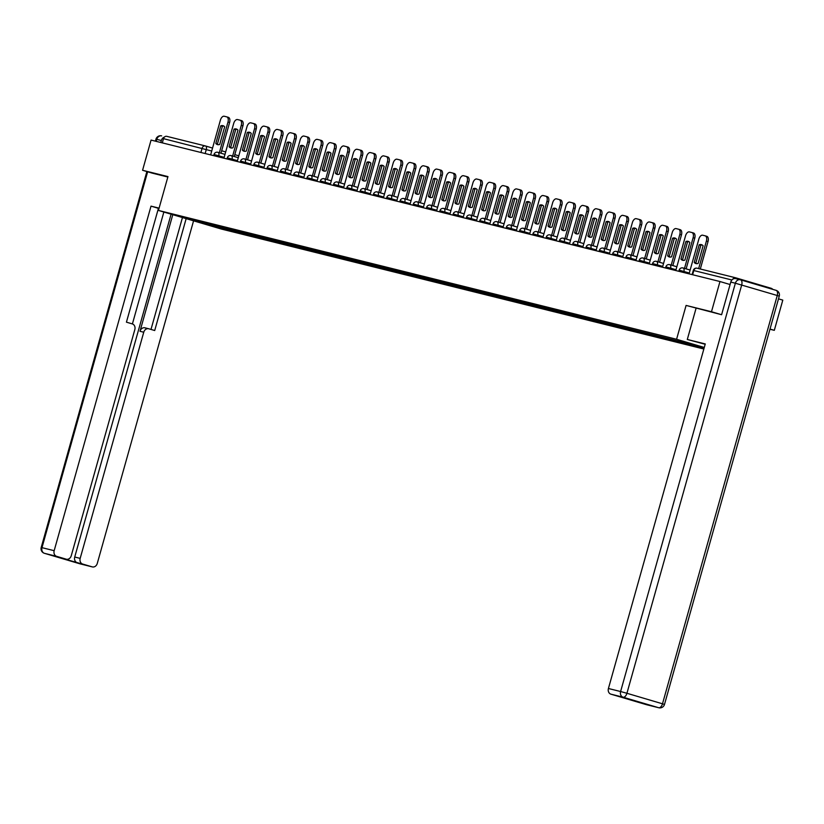 <?xml version="1.0" encoding="UTF-8"?>
<svg xmlns="http://www.w3.org/2000/svg" width="824" height="824" viewBox="0 0 824 824"><rect width="100%" height="100%" fill="white"/><g stroke="black" fill="none" stroke-linecap="round" stroke-linejoin="round"><path stroke-width="1.24" d="M769.956 329.239L774.313 330.331L782.8 300.121L778.495 298.844M721.34 314.655L711.483 311.74L719.97 281.53L151.06 140.08L142.573 170.28L167.962 176.594L158.445 210.439L221.275 229.031L703.851 349.016M711.483 311.74L686.093 305.426L676.576 339.272L158.445 210.439M772.624 289.317A3.152 2.616 104 0 0 771.346 288.349L735.781 277.832A3.152 2.616 104 0 0 735.688 277.801A3.152 2.616 104 0 0 732.835 279.161M730.085 284.527L719.97 281.53M774.313 330.331L770.007 329.054M142.573 170.28L152.44 173.195M162.318 142.871L163.502 138.659A3.152 2.616 -76 0 1 166.778 136.341A3.152 2.616 -76 0 1 166.87 136.372L205.279 145.92M215.867 225.57L216.434 226.837L202.117 223.283L181.012 217.031L195.473 220.492M704.263 347.543L195.319 220.595M704.108 348.099L702.192 346.935M704.087 348.171L702.532 347.707M216.434 226.837L704.067 348.233M704.283 347.471L676.576 339.272M620.74 697.063A4.728 3.935 -76 0 1 620.596 697.032A4.728 3.935 -76 0 1 620.462 696.991L610.914 694.169A4.728 3.935 -76 0 1 608.421 688.504L620.606 691.532L735.369 283.229L730.775 282.086L721.597 314.716L686.093 305.426M219.72 226.518L219.38 227.712M202.117 223.283L202.138 222.15M219.349 152.739L227.98 122.045A4.728 2.637 -73.5 0 0 226.765 116.874A4.728 2.637 -73.5 0 0 226.703 116.854L224.231 116.246A4.728 2.637 106.5 0 0 220.399 120.16L210.635 154.891M224.674 126.814A9.775 5.438 -73.5 0 0 223.036 125.691A9.775 5.438 -73.5 0 0 220.76 125.845L215.806 143.469A9.775 5.438 106.5 0 0 217.443 144.591A9.775 5.438 106.5 0 0 219.72 144.447L224.674 126.814M220.987 153.213L229.608 122.529A4.728 2.637 -73.5 0 0 228.403 117.358A4.728 2.637 -73.5 0 0 228.341 117.338L226.827 116.895M223.819 126.051A9.775 5.438 -73.5 0 0 222.398 126.33L217.433 143.953L215.806 143.469M218.298 144.725A9.775 5.438 106.5 0 1 217.433 143.953M222.398 126.33L220.76 125.845M159.094 208.142L151.019 206.134L158.424 208.328L126.433 322.163L132.334 323.914A4.728 3.935 104 0 1 134.827 329.579L71.255 555.736A4.728 3.935 104 0 1 66.342 559.218L60.894 557.858A4.728 3.935 -76 0 1 60.76 557.827L77.219 562.689A4.728 3.935 -76 0 1 74.727 557.024L171.093 214.189M158.95 208.657L158.383 208.493M151.019 206.134L54.168 550.689A4.728 3.935 104 0 0 56.66 556.355L66.208 559.177A4.728 3.935 104 0 0 66.342 559.218M74.727 557.024L80.175 558.384A4.728 3.935 104 0 0 82.668 564.049L92.216 566.871A4.728 3.935 104 0 0 92.36 566.912A4.728 3.935 104 0 0 97.273 563.441L193.568 220.832M80.175 558.384L143.747 332.227A4.728 3.935 104 0 1 148.66 328.745A4.728 3.935 104 0 1 148.804 328.786L154.706 330.527L186.152 218.638M152.183 173.122L167.838 177.026M164.409 137.093A4.728 3.935 104 0 0 161.35 140.502L160.793 142.5M163.852 212.046L132.407 323.935M143.747 332.227L139.998 331.289L172.782 214.683M139.998 331.289A4.728 3.935 -76 0 1 144.911 327.818A4.728 3.935 -76 0 1 145.055 327.849L148.516 328.714M150.998 329.435L182.454 217.546M705.179 344.278L687.298 339.478L705.272 343.948L608.421 688.504M696.043 308.372L687.298 339.478M646.758 704.757A4.728 3.935 -76 0 1 646.613 704.726A4.728 3.935 -76 0 1 646.48 704.685L636.921 701.863A4.728 3.935 -76 0 1 635.788 701.276M636.921 701.863L620.462 696.991M730.775 282.086A4.728 3.935 -76 0 1 735.688 278.615A4.728 3.935 -76 0 1 735.822 278.646L740.148 279.727M232.646 156.035L241.267 125.351A4.728 2.637 -73.5 0 0 240.052 120.18A4.728 2.637 -73.5 0 0 239.99 120.16L237.518 119.552A4.728 2.637 106.5 0 0 233.686 123.466L223.922 158.198M237.971 130.12A9.775 5.438 -73.5 0 0 236.323 128.997A9.775 5.438 -73.5 0 0 234.047 129.141L229.093 146.775A9.775 5.438 106.5 0 0 230.741 147.898A9.775 5.438 106.5 0 0 233.017 147.754L237.971 130.12M234.273 156.519L242.905 125.835A4.728 2.637 -73.5 0 0 241.69 120.665A4.728 2.637 -73.5 0 0 241.628 120.644L240.114 120.201M237.106 129.358A9.775 5.438 -73.5 0 0 235.685 129.625L230.73 147.259L229.093 146.775M231.585 148.021A9.775 5.438 106.5 0 1 230.73 147.259M235.685 129.625L234.047 129.141M245.933 159.341L254.554 128.657A4.728 2.637 -73.5 0 0 253.349 123.487A4.728 2.637 -73.5 0 0 253.287 123.466L250.815 122.848A4.728 2.637 106.5 0 0 246.973 126.772L237.219 161.494M251.258 133.426A9.775 5.438 -73.5 0 0 249.62 132.303A9.775 5.438 -73.5 0 0 247.344 132.448L242.38 150.081A9.775 5.438 106.5 0 0 244.028 151.204A9.775 5.438 106.5 0 0 246.304 151.06L251.258 133.426M247.571 159.825L256.192 129.141A4.728 2.637 -73.5 0 0 254.977 123.971A4.728 2.637 -73.5 0 0 254.915 123.95L253.411 123.507M250.403 132.664A9.775 5.438 -73.5 0 0 248.972 132.932L244.017 150.565L242.38 150.081M244.882 151.328A9.775 5.438 106.5 0 1 244.017 150.565M248.972 132.932L247.344 132.448M259.22 162.647L267.852 131.964A4.728 2.637 -73.5 0 0 266.636 126.793A4.728 2.637 -73.5 0 0 266.574 126.772L264.102 126.154A4.728 2.637 106.5 0 0 260.271 130.079L250.506 164.8M264.545 136.733A9.775 5.438 -73.5 0 0 262.908 135.61A9.775 5.438 -73.5 0 0 260.631 135.754L255.677 153.388A9.775 5.438 106.5 0 0 257.315 154.51A9.775 5.438 106.5 0 0 259.591 154.356L264.545 136.733M260.858 163.131L269.479 132.448A4.728 2.637 -73.5 0 0 268.264 127.267A4.728 2.637 -73.5 0 0 268.202 127.257L266.698 126.803M263.69 135.96A9.775 5.438 -73.5 0 0 262.259 136.238L257.304 153.872L255.677 153.388M258.17 154.634A9.775 5.438 106.5 0 1 257.304 153.872M262.259 136.238L260.631 135.754M272.517 165.954L281.139 135.27A4.728 2.637 -73.5 0 0 279.923 130.089A4.728 2.637 -73.5 0 0 279.861 130.079L277.389 129.461A4.728 2.637 106.5 0 0 273.558 133.375L263.793 168.106M277.843 140.039A9.775 5.438 -73.5 0 0 276.195 138.906A9.775 5.438 -73.5 0 0 273.918 139.06L268.964 156.694A9.775 5.438 106.5 0 0 270.602 157.817A9.775 5.438 106.5 0 0 272.878 157.662L277.843 140.039M274.145 166.438L282.776 135.744A4.728 2.637 -73.5 0 0 281.561 130.573A4.728 2.637 -73.5 0 0 281.499 130.563L279.985 130.11M276.977 139.266A9.775 5.438 -73.5 0 0 275.556 139.544L270.602 157.178L268.964 156.694M271.457 157.94A9.775 5.438 106.5 0 1 270.602 157.178M275.556 139.544L273.918 139.06M285.804 169.26L294.426 138.566A4.728 2.637 -73.5 0 0 293.21 133.395A4.728 2.637 -73.5 0 0 293.148 133.385L290.687 132.767A4.728 2.637 106.5 0 0 286.845 136.681L277.08 171.413M291.13 143.335A9.775 5.438 -73.5 0 0 289.482 142.212A9.775 5.438 -73.5 0 0 287.205 142.367L282.251 159.99A9.775 5.438 106.5 0 0 283.899 161.123A9.775 5.438 106.5 0 0 286.175 160.968L291.13 143.335M287.432 169.744L296.063 139.05A4.728 2.637 -73.5 0 0 294.848 133.879A4.728 2.637 -73.5 0 0 294.786 133.859L293.272 133.416M290.264 142.573A9.775 5.438 -73.5 0 0 288.843 142.851L283.889 160.474L282.251 159.99M284.743 161.247A9.775 5.438 106.5 0 1 283.889 160.474M288.843 142.851L287.205 142.367M299.091 172.556L307.723 141.872A4.728 2.637 -73.5 0 0 306.507 136.702A4.728 2.637 -73.5 0 0 306.446 136.681L303.974 136.073A4.728 2.637 106.5 0 0 300.132 139.987L290.378 174.719M304.417 146.641A9.775 5.438 -73.5 0 0 302.779 145.518A9.775 5.438 -73.5 0 0 300.502 145.673L295.548 163.296A9.775 5.438 106.5 0 0 297.186 164.419A9.775 5.438 106.5 0 0 299.462 164.275L304.417 146.641M300.729 173.04L309.35 142.356A4.728 2.637 -73.5 0 0 308.135 137.186A4.728 2.637 -73.5 0 0 308.073 137.165L306.569 136.722M303.562 145.879A9.775 5.438 -73.5 0 0 302.13 146.157L297.176 163.78L295.548 163.296M298.041 164.553A9.775 5.438 106.5 0 1 297.176 163.78M302.13 146.157L300.502 145.673M312.378 175.862L321.01 145.178A4.728 2.637 -73.5 0 0 319.794 140.008A4.728 2.637 -73.5 0 0 319.733 139.987L317.261 139.38A4.728 2.637 106.5 0 0 313.429 143.294L303.665 178.025M317.704 149.947A9.775 5.438 -73.5 0 0 316.066 148.825A9.775 5.438 -73.5 0 0 313.789 148.969L308.835 166.602A9.775 5.438 106.5 0 0 310.473 167.725A9.775 5.438 106.5 0 0 312.749 167.581L317.704 149.947M314.016 176.346L322.637 145.663A4.728 2.637 -73.5 0 0 321.432 140.492A4.728 2.637 -73.5 0 0 321.37 140.471L319.856 140.028M316.849 149.185A9.775 5.438 -73.5 0 0 315.427 149.453L310.463 167.087L308.835 166.602M311.328 167.849A9.775 5.438 106.5 0 1 310.463 167.087M315.427 149.453L313.789 148.969M325.676 179.168L334.297 148.485A4.728 2.637 -73.5 0 0 333.081 143.314A4.728 2.637 -73.5 0 0 333.02 143.294L330.548 142.676A4.728 2.637 106.5 0 0 326.716 146.6L316.952 181.321M331.001 153.254A9.775 5.438 -73.5 0 0 329.353 152.131A9.775 5.438 -73.5 0 0 327.077 152.275L322.122 169.909A9.775 5.438 106.5 0 0 323.77 171.032A9.775 5.438 106.5 0 0 326.047 170.887L331.001 153.254M327.303 179.653L335.934 148.969A4.728 2.637 -73.5 0 0 334.719 143.798A4.728 2.637 -73.5 0 0 334.657 143.778L333.143 143.335M330.136 152.481A9.775 5.438 -73.5 0 0 328.714 152.759L323.76 170.393L322.122 169.909M324.615 171.155A9.775 5.438 106.5 0 1 323.76 170.393M328.714 152.759L327.077 152.275M338.963 182.475L347.584 151.791A4.728 2.637 -73.5 0 0 346.379 146.61A4.728 2.637 -73.5 0 0 346.317 146.6L343.845 145.982A4.728 2.637 106.5 0 0 340.003 149.906L330.249 184.627M344.288 156.56A9.775 5.438 -73.5 0 0 342.64 155.437A9.775 5.438 -73.5 0 0 340.363 155.582L335.409 173.215A9.775 5.438 106.5 0 0 337.057 174.338A9.775 5.438 106.5 0 0 339.334 174.183L344.288 156.56M340.6 182.959L349.222 152.275A4.728 2.637 -73.5 0 0 348.006 147.094A4.728 2.637 -73.5 0 0 347.944 147.084L346.43 146.631M343.423 155.787A9.775 5.438 -73.5 0 0 342.001 156.066L337.047 173.699L335.409 173.215M337.902 174.461A9.775 5.438 106.5 0 1 337.047 173.699M342.001 156.066L340.363 155.582M352.25 185.781L360.881 155.087A4.728 2.637 -73.5 0 0 359.666 149.917A4.728 2.637 -73.5 0 0 359.604 149.906L357.132 149.288A4.728 2.637 106.5 0 0 353.3 153.202L343.536 187.934M357.575 159.866A9.775 5.438 -73.5 0 0 355.937 158.733A9.775 5.438 -73.5 0 0 353.661 158.888L348.707 176.521A9.775 5.438 106.5 0 0 350.344 177.644A9.775 5.438 106.5 0 0 352.621 177.49L357.575 159.866M353.887 186.265L362.508 155.571A4.728 2.637 -73.5 0 0 361.293 150.401A4.728 2.637 -73.5 0 0 361.231 150.39L359.728 149.937M356.72 159.094A9.775 5.438 -73.5 0 0 355.288 159.372L350.334 176.995L348.707 176.521M351.199 177.768A9.775 5.438 106.5 0 1 350.334 176.995M355.288 159.372L353.661 158.888M365.537 189.087L374.168 158.393A4.728 2.637 -73.5 0 0 372.953 153.223A4.728 2.637 -73.5 0 0 372.891 153.213L370.419 152.595A4.728 2.637 106.5 0 0 366.587 156.508L356.823 191.24M370.872 163.162A9.775 5.438 -73.5 0 0 369.224 162.04A9.775 5.438 -73.5 0 0 366.948 162.194L361.993 179.817A9.775 5.438 106.5 0 0 363.631 180.95A9.775 5.438 106.5 0 0 365.908 180.796L370.872 163.162M367.174 189.572L375.806 158.877A4.728 2.637 -73.5 0 0 374.59 153.707A4.728 2.637 -73.5 0 0 374.529 153.686L373.014 153.243M370.007 162.4A9.775 5.438 -73.5 0 0 368.586 162.678L363.631 180.302L361.993 179.817M364.486 181.074A9.775 5.438 106.5 0 1 363.631 180.302M368.586 162.678L366.948 162.194M378.834 192.383L387.455 161.7A4.728 2.637 -73.5 0 0 386.24 156.529A4.728 2.637 -73.5 0 0 386.178 156.508L383.706 155.901A4.728 2.637 106.5 0 0 379.874 159.815L370.11 194.546M384.159 166.469A9.775 5.438 -73.5 0 0 382.511 165.346A9.775 5.438 -73.5 0 0 380.235 165.5L375.281 183.124A9.775 5.438 106.5 0 0 376.928 184.246A9.775 5.438 106.5 0 0 379.205 184.102L384.159 166.469M380.461 192.868L389.093 162.184A4.728 2.637 -73.5 0 0 387.877 157.013A4.728 2.637 -73.5 0 0 387.816 156.993L386.302 156.55M383.294 165.706A9.775 5.438 -73.5 0 0 381.873 165.974L376.918 183.608L375.281 183.124M377.773 184.38A9.775 5.438 106.5 0 1 376.918 183.608M381.873 165.974L380.235 165.5M392.121 195.69L400.742 165.006A4.728 2.637 -73.5 0 0 399.537 159.835A4.728 2.637 -73.5 0 0 399.475 159.815L397.003 159.207A4.728 2.637 106.5 0 0 393.161 163.121L383.407 197.853M397.446 169.775A9.775 5.438 -73.5 0 0 395.808 168.652A9.775 5.438 -73.5 0 0 393.532 168.796L388.567 186.43A9.775 5.438 106.5 0 0 390.216 187.553A9.775 5.438 106.5 0 0 392.492 187.409L397.446 169.775M393.759 196.174L402.38 165.49A4.728 2.637 -73.5 0 0 401.164 160.32A4.728 2.637 -73.5 0 0 401.103 160.299L399.599 159.856M396.591 169.013A9.775 5.438 -73.5 0 0 395.159 169.28L390.205 186.914L388.567 186.43M391.07 187.676A9.775 5.438 106.5 0 1 390.205 186.914M395.159 169.28L393.532 168.796M405.408 198.996L414.039 168.312A4.728 2.637 -73.5 0 0 412.824 163.142A4.728 2.637 -73.5 0 0 412.762 163.121L410.29 162.503A4.728 2.637 106.5 0 0 406.459 166.427L396.694 201.149M410.733 173.081A9.775 5.438 -73.5 0 0 409.095 171.958A9.775 5.438 -73.5 0 0 406.819 172.103L401.865 189.736A9.775 5.438 106.5 0 0 403.502 190.859A9.775 5.438 106.5 0 0 405.779 190.705L410.733 173.081M407.046 199.48L415.667 168.796A4.728 2.637 -73.5 0 0 414.462 163.626A4.728 2.637 -73.5 0 0 414.39 163.605L412.886 163.162M409.878 172.309A9.775 5.438 -73.5 0 0 408.447 172.587L403.492 190.22L401.865 189.736M404.357 190.983A9.775 5.438 106.5 0 1 403.492 190.22M408.447 172.587L406.819 172.103M418.705 202.302L427.326 171.619A4.728 2.637 -73.5 0 0 426.111 166.438A4.728 2.637 -73.5 0 0 426.049 166.427L423.577 165.809A4.728 2.637 106.5 0 0 419.746 169.734L409.981 204.455M424.03 176.388A9.775 5.438 -73.5 0 0 422.382 175.265A9.775 5.438 -73.5 0 0 420.106 175.409L415.152 193.043A9.775 5.438 106.5 0 0 416.789 194.165A9.775 5.438 106.5 0 0 419.066 194.011L424.03 176.388M420.333 202.786L428.964 172.103A4.728 2.637 -73.5 0 0 427.749 166.922A4.728 2.637 -73.5 0 0 427.687 166.912L426.173 166.458M423.165 175.615A9.775 5.438 -73.5 0 0 421.744 175.893L416.789 193.527L415.152 193.043M417.644 194.289A9.775 5.438 106.5 0 1 416.789 193.527M421.744 175.893L420.106 175.409M431.992 205.609L440.613 174.915A4.728 2.637 -73.5 0 0 439.398 169.744A4.728 2.637 -73.5 0 0 439.336 169.734L436.875 169.116A4.728 2.637 106.5 0 0 433.033 173.03L423.268 207.761M437.317 179.683A9.775 5.438 -73.5 0 0 435.669 178.561A9.775 5.438 -73.5 0 0 433.393 178.715L428.439 196.349A9.775 5.438 106.5 0 0 430.087 197.472A9.775 5.438 106.5 0 0 432.363 197.317L437.317 179.683M433.62 206.093L442.251 175.399A4.728 2.637 -73.5 0 0 441.036 170.228A4.728 2.637 -73.5 0 0 440.974 170.218L439.46 169.765M436.452 178.921A9.775 5.438 -73.5 0 0 435.031 179.199L430.077 196.823L428.439 196.349M430.931 197.595A9.775 5.438 106.5 0 1 430.077 196.823M435.031 179.199L433.393 178.715M445.279 208.915L453.911 178.221A4.728 2.637 -73.5 0 0 452.695 173.05A4.728 2.637 -73.5 0 0 452.634 173.03L450.162 172.422A4.728 2.637 106.5 0 0 446.32 176.336L436.566 211.068M450.604 182.99A9.775 5.438 -73.5 0 0 448.967 181.867A9.775 5.438 -73.5 0 0 446.69 182.022L441.736 199.645A9.775 5.438 106.5 0 0 443.374 200.768A9.775 5.438 106.5 0 0 445.65 200.623L450.604 182.99M446.917 209.389L455.538 178.705A4.728 2.637 -73.5 0 0 454.323 173.534A4.728 2.637 -73.5 0 0 454.261 173.514L452.757 173.071M449.75 182.228A9.775 5.438 -73.5 0 0 448.318 182.506L443.363 200.129L441.736 199.645M444.229 200.902A9.775 5.438 106.5 0 1 443.363 200.129M448.318 182.506L446.69 182.022M458.566 212.211L467.198 181.527A4.728 2.637 -73.5 0 0 465.982 176.357A4.728 2.637 -73.5 0 0 465.921 176.336L463.449 175.728A4.728 2.637 106.5 0 0 459.617 179.642L449.853 214.374M463.891 186.296A9.775 5.438 -73.5 0 0 462.254 185.173A9.775 5.438 -73.5 0 0 459.977 185.328L455.023 202.951A9.775 5.438 106.5 0 0 456.661 204.074A9.775 5.438 106.5 0 0 458.937 203.93L463.891 186.296M460.204 212.695L468.825 182.011A4.728 2.637 -73.5 0 0 467.62 176.841A4.728 2.637 -73.5 0 0 467.558 176.82L466.044 176.377M463.037 185.534A9.775 5.438 -73.5 0 0 461.615 185.802L456.651 203.435L455.023 202.951M457.516 204.208A9.775 5.438 106.5 0 1 456.651 203.435M461.615 185.802L459.977 185.328M471.864 215.517L480.485 184.833A4.728 2.637 -73.5 0 0 479.269 179.663A4.728 2.637 -73.5 0 0 479.208 179.642L476.736 179.024A4.728 2.637 106.5 0 0 472.904 182.949L463.139 217.68M477.189 189.602A9.775 5.438 -73.5 0 0 475.541 188.48A9.775 5.438 -73.5 0 0 473.264 188.624L468.31 206.257A9.775 5.438 106.5 0 0 469.958 207.38A9.775 5.438 106.5 0 0 472.234 207.236L477.189 189.602M473.491 216.001L482.122 185.318A4.728 2.637 -73.5 0 0 480.907 180.147A4.728 2.637 -73.5 0 0 480.845 180.126L479.331 179.683M476.324 188.84A9.775 5.438 -73.5 0 0 474.902 189.108L469.948 206.742L468.31 206.257M470.803 207.504A9.775 5.438 106.5 0 1 469.948 206.742M474.902 189.108L473.264 188.624M485.151 218.823L493.772 188.14A4.728 2.637 -73.5 0 0 492.567 182.969A4.728 2.637 -73.5 0 0 492.505 182.949L490.033 182.331A4.728 2.637 106.5 0 0 486.191 186.255L476.437 220.976M490.476 192.909A9.775 5.438 -73.5 0 0 488.838 191.786A9.775 5.438 -73.5 0 0 486.562 191.93L481.597 209.564A9.775 5.438 106.5 0 0 483.245 210.687A9.775 5.438 106.5 0 0 485.521 210.532L490.476 192.909M486.788 219.308L495.409 188.624A4.728 2.637 -73.5 0 0 494.194 183.453A4.728 2.637 -73.5 0 0 494.132 183.433L492.628 182.98M489.621 192.136A9.775 5.438 -73.5 0 0 488.189 192.414L483.235 210.048L481.597 209.564M484.09 210.81A9.775 5.438 106.5 0 1 483.235 210.048M488.189 192.414L486.562 191.93M498.438 222.13L507.069 191.446A4.728 2.637 -73.5 0 0 505.854 186.265A4.728 2.637 -73.5 0 0 505.792 186.255L503.32 185.637A4.728 2.637 106.5 0 0 499.488 189.561L489.724 224.282M503.763 196.215A9.775 5.438 -73.5 0 0 502.125 195.092A9.775 5.438 -73.5 0 0 499.849 195.237L494.894 212.87A9.775 5.438 106.5 0 0 496.532 213.993A9.775 5.438 106.5 0 0 498.808 213.838L503.763 196.215M500.075 222.614L508.696 191.92A4.728 2.637 -73.5 0 0 507.481 186.749A4.728 2.637 -73.5 0 0 507.419 186.739L505.915 186.286M502.908 195.442A9.775 5.438 -73.5 0 0 501.476 195.721L496.522 213.354L494.894 212.87M497.387 214.116A9.775 5.438 106.5 0 1 496.522 213.354M501.476 195.721L499.849 195.237M511.735 225.436L520.356 194.742A4.728 2.637 -73.5 0 0 519.141 189.572A4.728 2.637 -73.5 0 0 519.079 189.561L516.607 188.943A4.728 2.637 106.5 0 0 512.775 192.857L503.011 227.589M517.06 199.511A9.775 5.438 -73.5 0 0 515.412 198.388A9.775 5.438 -73.5 0 0 513.136 198.543L508.181 216.166A9.775 5.438 106.5 0 0 509.819 217.299A9.775 5.438 106.5 0 0 512.095 217.145L517.06 199.511M513.362 225.92L521.994 195.226A4.728 2.637 -73.5 0 0 520.778 190.056A4.728 2.637 -73.5 0 0 520.716 190.045L519.202 189.592M516.195 198.749A9.775 5.438 -73.5 0 0 514.773 199.027L509.819 216.65L508.181 216.166M510.674 217.423A9.775 5.438 106.5 0 1 509.819 216.65M514.773 199.027L513.136 198.543M525.022 228.742L533.643 198.048A4.728 2.637 -73.5 0 0 532.428 192.878A4.728 2.637 -73.5 0 0 532.366 192.857L529.904 192.25A4.728 2.637 106.5 0 0 526.062 196.163L516.298 230.895M530.347 202.817A9.775 5.438 -73.5 0 0 528.699 201.695A9.775 5.438 -73.5 0 0 526.423 201.849L521.468 219.472A9.775 5.438 106.5 0 0 523.116 220.595A9.775 5.438 106.5 0 0 525.393 220.451L530.347 202.817M526.649 229.216L535.281 198.532A4.728 2.637 -73.5 0 0 534.065 193.362A4.728 2.637 -73.5 0 0 534.004 193.341L532.489 192.898M529.482 202.055A9.775 5.438 -73.5 0 0 528.06 202.333L523.106 219.957L521.468 219.472M523.961 220.729A9.775 5.438 106.5 0 1 523.106 219.957M528.06 202.333L526.423 201.849M538.309 232.038L546.94 201.355A4.728 2.637 -73.5 0 0 545.725 196.184A4.728 2.637 -73.5 0 0 545.663 196.163L543.191 195.556A4.728 2.637 106.5 0 0 539.349 199.47L529.595 234.201M543.634 206.124A9.775 5.438 -73.5 0 0 541.996 205.001A9.775 5.438 -73.5 0 0 539.72 205.155L534.766 222.779A9.775 5.438 106.5 0 0 536.403 223.901A9.775 5.438 106.5 0 0 538.68 223.757L543.634 206.124M539.947 232.523L548.568 201.839A4.728 2.637 -73.5 0 0 547.352 196.668A4.728 2.637 -73.5 0 0 547.291 196.648L545.787 196.205M542.779 205.361A9.775 5.438 -73.5 0 0 541.347 205.629L536.393 223.263L534.766 222.779M537.258 224.025A9.775 5.438 106.5 0 1 536.393 223.263M541.347 205.629L539.72 205.155M551.596 235.345L560.227 204.661A4.728 2.637 -73.5 0 0 559.012 199.49A4.728 2.637 -73.5 0 0 558.95 199.47L556.478 198.852A4.728 2.637 106.5 0 0 552.646 202.776L542.882 237.497M556.921 209.43A9.775 5.438 -73.5 0 0 555.283 208.307A9.775 5.438 -73.5 0 0 553.007 208.451L548.053 226.085A9.775 5.438 106.5 0 0 549.69 227.208A9.775 5.438 106.5 0 0 551.967 227.064L556.921 209.43M553.234 235.829L561.855 205.145A4.728 2.637 -73.5 0 0 560.65 199.975A4.728 2.637 -73.5 0 0 560.588 199.954L559.074 199.511M556.066 208.668A9.775 5.438 -73.5 0 0 554.645 208.935L549.68 226.569L548.053 226.085M550.545 227.331A9.775 5.438 106.5 0 1 549.68 226.569M554.645 208.935L553.007 208.451M564.893 238.651L573.514 207.967A4.728 2.637 -73.5 0 0 572.299 202.797A4.728 2.637 -73.5 0 0 572.237 202.776L569.765 202.158A4.728 2.637 106.5 0 0 565.934 206.082L556.169 240.804M570.218 212.736A9.775 5.438 -73.5 0 0 568.57 211.613A9.775 5.438 -73.5 0 0 566.294 211.758L561.34 229.391A9.775 5.438 106.5 0 0 562.988 230.514A9.775 5.438 106.5 0 0 565.264 230.36L570.218 212.736M566.521 239.135L575.152 208.451A4.728 2.637 -73.5 0 0 573.937 203.27A4.728 2.637 -73.5 0 0 573.875 203.26L572.361 202.807M569.353 211.964A9.775 5.438 -73.5 0 0 567.932 212.242L562.977 229.875L561.34 229.391M563.832 230.638A9.775 5.438 106.5 0 1 562.977 229.875M567.932 212.242L566.294 211.758M578.18 241.957L586.801 211.274A4.728 2.637 -73.5 0 0 585.596 206.093A4.728 2.637 -73.5 0 0 585.524 206.082L583.062 205.464A4.728 2.637 106.5 0 0 579.221 209.378L569.466 244.11M583.505 216.043A9.775 5.438 -73.5 0 0 581.857 214.91A9.775 5.438 -73.5 0 0 579.581 215.064L574.627 232.698A9.775 5.438 106.5 0 0 576.275 233.82A9.775 5.438 106.5 0 0 578.551 233.666L583.505 216.043M579.818 242.441L588.439 211.747A4.728 2.637 -73.5 0 0 587.224 206.577A4.728 2.637 -73.5 0 0 587.162 206.567L585.648 206.113M582.64 215.27A9.775 5.438 -73.5 0 0 581.219 215.548L576.264 233.182L574.627 232.698M577.119 233.944A9.775 5.438 106.5 0 1 576.264 233.182M581.219 215.548L579.581 215.064M591.467 245.264L600.099 214.57A4.728 2.637 -73.5 0 0 598.883 209.399A4.728 2.637 -73.5 0 0 598.821 209.389L596.349 208.771A4.728 2.637 106.5 0 0 592.518 212.685L582.753 247.416M596.792 219.338A9.775 5.438 -73.5 0 0 595.155 218.216A9.775 5.438 -73.5 0 0 592.878 218.37L587.924 235.994A9.775 5.438 106.5 0 0 589.562 237.127A9.775 5.438 106.5 0 0 591.838 236.972L596.792 219.338M593.105 245.748L601.726 215.054A4.728 2.637 -73.5 0 0 600.511 209.883A4.728 2.637 -73.5 0 0 600.449 209.863L598.945 209.42M595.937 218.576A9.775 5.438 -73.5 0 0 594.506 218.854L589.551 236.478L587.924 235.994M590.417 237.25A9.775 5.438 106.5 0 1 589.551 236.478M594.506 218.854L592.878 218.37M604.754 248.56L613.386 217.876A4.728 2.637 -73.5 0 0 612.17 212.705A4.728 2.637 -73.5 0 0 612.108 212.685L609.636 212.077A4.728 2.637 106.5 0 0 605.805 215.991L596.04 250.723M610.079 222.645A9.775 5.438 -73.5 0 0 608.442 221.522A9.775 5.438 -73.5 0 0 606.165 221.677L601.211 239.3A9.775 5.438 106.5 0 0 602.849 240.423A9.775 5.438 106.5 0 0 605.125 240.278L610.079 222.645M606.392 249.044L615.023 218.36A4.728 2.637 -73.5 0 0 613.808 213.189A4.728 2.637 -73.5 0 0 613.746 213.169L612.232 212.726M609.224 221.883A9.775 5.438 -73.5 0 0 607.803 222.161L602.849 239.784L601.211 239.3M603.704 240.557A9.775 5.438 106.5 0 1 602.849 239.784M607.803 222.161L606.165 221.677M618.051 251.866L626.673 221.182A4.728 2.637 -73.5 0 0 625.457 216.012A4.728 2.637 -73.5 0 0 625.395 215.991L622.923 215.383A4.728 2.637 106.5 0 0 619.092 219.297L609.327 254.029M623.377 225.951A9.775 5.438 -73.5 0 0 621.729 224.828A9.775 5.438 -73.5 0 0 619.452 224.973L614.498 242.606A9.775 5.438 106.5 0 0 616.146 243.729A9.775 5.438 106.5 0 0 618.422 243.585L623.377 225.951M619.679 252.35L628.31 221.666A4.728 2.637 -73.5 0 0 627.095 216.496A4.728 2.637 -73.5 0 0 627.033 216.475L625.519 216.032M622.511 225.189A9.775 5.438 -73.5 0 0 621.09 225.457L616.136 243.09L614.498 242.606M616.991 243.853A9.775 5.438 106.5 0 1 616.136 243.09M621.09 225.457L619.452 224.973M631.339 255.172L639.96 224.488A4.728 2.637 -73.5 0 0 638.755 219.318A4.728 2.637 -73.5 0 0 638.693 219.297L636.221 218.679A4.728 2.637 106.5 0 0 632.379 222.604L622.625 257.325M636.664 229.257A9.775 5.438 -73.5 0 0 635.026 228.135A9.775 5.438 -73.5 0 0 632.75 228.279L627.785 245.912A9.775 5.438 106.5 0 0 629.433 247.035A9.775 5.438 106.5 0 0 631.709 246.891L636.664 229.257M632.976 255.656L641.597 224.973A4.728 2.637 -73.5 0 0 640.382 219.802A4.728 2.637 -73.5 0 0 640.32 219.781L638.816 219.338M635.809 228.485A9.775 5.438 -73.5 0 0 634.377 228.763L629.423 246.397L627.785 245.912M630.288 247.159A9.775 5.438 106.5 0 1 629.423 246.397M634.377 228.763L632.75 228.279M644.625 258.478L653.257 227.795A4.728 2.637 -73.5 0 0 652.041 222.624A4.728 2.637 -73.5 0 0 651.98 222.604L649.508 221.986A4.728 2.637 106.5 0 0 645.676 225.91L635.912 260.631M649.951 232.564A9.775 5.438 -73.5 0 0 648.313 231.441A9.775 5.438 -73.5 0 0 646.037 231.585L641.082 249.219A9.775 5.438 106.5 0 0 642.72 250.342A9.775 5.438 106.5 0 0 644.996 250.187L649.951 232.564M646.263 258.963L654.884 228.279A4.728 2.637 -73.5 0 0 653.679 223.098A4.728 2.637 -73.5 0 0 653.607 223.088L652.103 222.635M649.096 231.791A9.775 5.438 -73.5 0 0 647.664 232.069L642.71 249.703L641.082 249.219M643.575 250.465A9.775 5.438 106.5 0 1 642.71 249.703M647.664 232.069L646.037 231.585M657.923 261.785L666.544 231.091A4.728 2.637 -73.5 0 0 665.329 225.92A4.728 2.637 -73.5 0 0 665.267 225.91L662.795 225.292A4.728 2.637 106.5 0 0 658.963 229.206L649.199 263.938M663.248 235.87A9.775 5.438 -73.5 0 0 661.6 234.737A9.775 5.438 -73.5 0 0 659.324 234.892L654.369 252.525A9.775 5.438 106.5 0 0 656.007 253.648A9.775 5.438 106.5 0 0 658.283 253.493L663.248 235.87M659.55 262.269L668.182 231.575A4.728 2.637 -73.5 0 0 666.966 226.404A4.728 2.637 -73.5 0 0 666.904 226.394L665.39 225.941M662.383 235.097A9.775 5.438 -73.5 0 0 660.961 235.376L656.007 253.009L654.369 252.525M656.862 253.771A9.775 5.438 106.5 0 1 656.007 253.009M660.961 235.376L659.324 234.892M671.21 265.091L679.831 234.397A4.728 2.637 -73.5 0 0 678.615 229.227A4.728 2.637 -73.5 0 0 678.554 229.216L676.092 228.598A4.728 2.637 106.5 0 0 672.25 232.512L662.486 267.244M676.535 239.166A9.775 5.438 -73.5 0 0 674.887 238.043A9.775 5.438 -73.5 0 0 672.611 238.198L667.656 255.821A9.775 5.438 106.5 0 0 669.304 256.954A9.775 5.438 106.5 0 0 671.581 256.8L676.535 239.166M672.837 265.575L681.469 234.881A4.728 2.637 -73.5 0 0 680.253 229.711A4.728 2.637 -73.5 0 0 680.191 229.69L678.677 229.247M675.67 238.404A9.775 5.438 -73.5 0 0 674.248 238.682L669.294 256.305L667.656 255.821M670.149 257.078A9.775 5.438 106.5 0 1 669.294 256.305M674.248 238.682L672.611 238.198M684.497 268.387L693.128 237.703A4.728 2.637 -73.5 0 0 691.913 232.533A4.728 2.637 -73.5 0 0 691.851 232.512L689.379 231.905A4.728 2.637 106.5 0 0 685.537 235.819L675.783 270.55M689.822 242.472A9.775 5.438 -73.5 0 0 688.184 241.35A9.775 5.438 -73.5 0 0 685.908 241.504L680.954 259.127A9.775 5.438 106.5 0 0 682.591 260.25A9.775 5.438 106.5 0 0 684.868 260.106L689.822 242.472M686.135 268.871L694.756 238.188A4.728 2.637 -73.5 0 0 693.54 233.017A4.728 2.637 -73.5 0 0 693.478 232.996L691.975 232.553M688.967 241.71A9.775 5.438 -73.5 0 0 687.535 241.988L682.581 259.612L680.954 259.127M683.446 260.384A9.775 5.438 106.5 0 1 682.581 259.612M687.535 241.988L685.908 241.504M698.659 268.593L706.415 241.01A4.728 2.637 -73.5 0 0 705.2 235.839A4.728 2.637 -73.5 0 0 705.138 235.819L702.666 235.211A4.728 2.637 106.5 0 0 698.834 239.125L689.07 273.856M703.109 245.779A9.775 5.438 -73.5 0 0 701.471 244.656A9.775 5.438 -73.5 0 0 699.195 244.8L694.241 262.434A9.775 5.438 106.5 0 0 695.878 263.556A9.775 5.438 106.5 0 0 698.155 263.412L703.109 245.779M700.318 269.005L708.043 241.494A4.728 2.637 -73.5 0 0 706.837 236.323A4.728 2.637 -73.5 0 0 706.776 236.303L705.262 235.86M702.254 245.016A9.775 5.438 -73.5 0 0 700.833 245.284L695.868 262.918L694.241 262.434M696.733 263.68A9.775 5.438 106.5 0 1 695.868 262.918M700.833 245.284L699.195 244.8M689.307 273.022L679.151 270.148L678.832 271.302M676.01 269.716L665.864 266.842L665.534 268.006M662.723 266.409L652.577 263.536L652.248 264.7M649.436 263.103L639.29 260.23L638.961 261.393M636.149 259.807L625.993 256.923L625.674 258.087M622.851 256.501L612.706 253.627L612.376 254.781M609.564 253.195L599.419 250.321L599.089 251.475M596.277 249.888L586.121 247.015L585.802 248.178M582.98 246.582L572.835 243.708L572.505 244.872M569.693 243.286L559.548 240.402L559.218 241.566M556.406 239.98L546.261 237.096L545.931 238.26M543.119 236.673L532.963 233.8L532.644 234.953M529.822 233.367L519.676 230.493L519.347 231.647M516.535 230.061L506.389 227.187L506.06 228.351M503.248 226.755L493.092 223.881L492.773 225.045M489.95 223.458L479.805 220.575L479.486 221.738M476.663 220.152L466.518 217.268L466.188 218.432M463.376 216.846L453.231 213.972L452.901 215.126M450.089 213.54L439.934 210.666L439.614 211.82M436.792 210.233L426.647 207.36L426.317 208.523M423.505 206.927L413.36 204.053L413.03 205.217M410.218 203.631L400.073 200.747L399.743 201.911M396.931 200.325L386.775 197.441L386.456 198.605M383.634 197.018L373.488 194.145L373.159 195.298M370.347 193.712L360.201 190.838L359.872 191.992M357.06 190.406L346.904 187.532L346.585 188.696M343.762 187.1L333.617 184.226L333.287 185.39M330.476 183.803L320.33 180.919L320 182.083M317.188 180.497L307.043 177.624L306.713 178.777M303.901 177.191L293.746 174.317L293.426 175.471M290.604 173.885L280.459 171.011L280.129 172.175M277.317 170.578L267.172 167.705L266.842 168.868M264.03 167.282L253.874 164.398L253.555 165.562M250.743 163.976L240.587 161.092L240.268 162.256M237.446 160.67L227.3 157.796L226.971 158.95M224.159 157.363L214.013 154.49L213.684 155.643M692.634 274.742L693.818 270.519A3.152 2.616 104 0 1 697.094 268.202A3.152 2.616 104 0 1 697.186 268.233L735.595 277.781M211.727 151.019L163.502 138.659M205.155 153.532L206.309 149.422A3.152 1.751 106.5 0 0 205.506 145.972A3.152 2.616 104 0 0 205.372 145.941A3.152 2.616 104 0 0 202.096 148.258L200.912 152.471M205.547 145.992L212.551 148.062L205.506 145.972A3.152 1.751 106.5 0 1 205.506 145.972A3.152 3.152 0 0 0 205.372 145.941L166.778 136.341M221.677 150.761L225.683 151.946L221.677 150.761M234.809 154.644L238.805 155.829L234.809 154.644M683.59 272.487L683.899 271.426A3.152 1.751 -73.5 0 0 683.086 267.975A3.152 1.751 -73.5 0 0 683.044 267.965M670.303 269.191L670.602 268.119A3.152 1.751 -73.5 0 0 669.799 264.669A3.152 1.751 -73.5 0 0 669.758 264.659M657.016 265.884L657.315 264.813A3.152 1.751 -73.5 0 0 656.501 261.363A3.152 1.751 -73.5 0 0 656.46 261.352M643.729 262.578L644.028 261.507A3.152 1.751 -73.5 0 0 643.214 258.056A3.152 1.751 -73.5 0 0 643.173 258.046M630.432 259.272L630.731 258.2A3.152 1.751 -73.5 0 0 629.927 254.76A3.152 1.751 -73.5 0 0 629.886 254.74M617.145 255.965L617.444 254.904A3.152 1.751 -73.5 0 0 616.64 251.454A3.152 1.751 -73.5 0 0 616.599 251.444M603.858 252.659L604.157 251.598A3.152 1.751 -73.5 0 0 603.343 248.148A3.152 1.751 -73.5 0 0 603.302 248.137A3.152 3.152 0 0 0 599.419 250.321M590.561 249.363L590.87 248.292A3.152 1.751 -73.5 0 0 590.056 244.841A3.152 1.751 -73.5 0 0 590.015 244.831A3.152 3.152 0 0 0 586.121 247.015M577.274 246.057L577.572 244.986A3.152 1.751 -73.5 0 0 576.769 241.535A3.152 1.751 -73.5 0 0 576.728 241.525A3.152 3.152 0 0 0 572.835 243.708M563.987 242.75L564.286 241.679A3.152 1.751 -73.5 0 0 563.482 238.229A3.152 1.751 -73.5 0 0 563.431 238.218M550.7 239.444L550.999 238.373A3.152 1.751 -73.5 0 0 550.185 234.933A3.152 1.751 -73.5 0 0 550.144 234.922M537.403 236.138L537.712 235.077A3.152 1.751 -73.5 0 0 536.898 231.626A3.152 1.751 -73.5 0 0 536.857 231.616M524.115 232.832L524.414 231.771A3.152 1.751 -73.5 0 0 523.611 228.32A3.152 1.751 -73.5 0 0 523.57 228.31M510.829 229.536L511.127 228.464A3.152 1.751 -73.5 0 0 510.313 225.014A3.152 1.751 -73.5 0 0 510.272 225.004M497.542 226.229L497.84 225.158A3.152 1.751 -73.5 0 0 497.026 221.708A3.152 1.751 -73.5 0 0 496.985 221.697M484.244 222.923L484.543 221.852A3.152 1.751 -73.5 0 0 483.739 218.401A3.152 1.751 -73.5 0 0 483.698 218.391M470.957 219.617L471.256 218.545A3.152 1.751 -73.5 0 0 470.452 215.105A3.152 1.751 -73.5 0 0 470.411 215.095M457.67 216.31L457.969 215.249A3.152 1.751 -73.5 0 0 457.155 211.799A3.152 1.751 -73.5 0 0 457.114 211.789M444.373 213.014L444.682 211.943A3.152 1.751 -73.5 0 0 443.868 208.493A3.152 1.751 -73.5 0 0 443.827 208.482M431.086 209.708L431.385 208.637A3.152 1.751 -73.5 0 0 430.581 205.186A3.152 1.751 -73.5 0 0 430.54 205.176M417.799 206.402L418.098 205.331A3.152 1.751 -73.5 0 0 417.284 201.88A3.152 1.751 -73.5 0 0 417.243 201.87M404.512 203.095L404.811 202.024A3.152 1.751 -73.5 0 0 403.997 198.584A3.152 1.751 -73.5 0 0 403.956 198.563M391.215 199.789L391.513 198.718A3.152 1.751 -73.5 0 0 390.71 195.278A3.152 1.751 -73.5 0 0 390.669 195.267M377.928 196.483L378.226 195.422A3.152 1.751 -73.5 0 0 377.423 191.971A3.152 1.751 -73.5 0 0 377.382 191.961M364.641 193.187L364.939 192.116A3.152 1.751 -73.5 0 0 364.126 188.665A3.152 1.751 -73.5 0 0 364.084 188.655A3.152 3.152 0 0 0 360.201 190.838M351.343 189.881L351.652 188.809A3.152 1.751 -73.5 0 0 350.839 185.359A3.152 1.751 -73.5 0 0 350.797 185.349A3.152 3.152 0 0 0 346.904 187.532M338.056 186.574L338.355 185.503A3.152 1.751 -73.5 0 0 337.552 182.053A3.152 1.751 -73.5 0 0 337.51 182.042A3.152 3.152 0 0 0 333.617 184.226M324.769 183.268L325.068 182.197A3.152 1.751 -73.5 0 0 324.265 178.757A3.152 1.751 -73.5 0 0 324.213 178.736M311.482 179.962L311.781 178.89A3.152 1.751 -73.5 0 0 310.967 175.45A3.152 1.751 -73.5 0 0 310.926 175.44M298.185 176.655L298.494 175.594A3.152 1.751 -73.5 0 0 297.68 172.144A3.152 1.751 -73.5 0 0 297.639 172.134M284.898 173.359L285.197 172.288A3.152 1.751 -73.5 0 0 284.393 168.838A3.152 1.751 -73.5 0 0 284.352 168.827M271.611 170.053L271.91 168.982A3.152 1.751 -73.5 0 0 271.096 165.531A3.152 1.751 -73.5 0 0 271.055 165.521M258.324 166.747L258.623 165.675A3.152 1.751 -73.5 0 0 257.809 162.225A3.152 1.751 -73.5 0 0 257.768 162.215M245.027 163.44L245.325 162.369A3.152 1.751 -73.5 0 0 244.522 158.929A3.152 1.751 -73.5 0 0 244.481 158.919M231.74 160.134L232.038 159.073A3.152 1.751 -73.5 0 0 231.235 155.623A3.152 1.751 -73.5 0 0 231.194 155.612M218.453 156.828L218.751 155.767A3.152 1.751 -73.5 0 0 217.938 152.316A3.152 1.751 -73.5 0 0 217.897 152.306M731.887 279.985L693.293 270.416L692.119 274.608M229.608 122.529L227.98 122.045M82.668 564.049L77.219 562.689M60.76 557.827L66.208 559.177M56.66 556.355L44.475 553.326L92.216 566.871M161.35 140.502L156.756 139.359L156.189 141.357M147.64 171.783L41.983 547.661L54.168 550.689M44.475 553.326A4.728 3.935 -76 0 1 41.983 547.661L41.2 547.496A4.728 4.728 0 0 0 44.414 553.306A4.728 2.637 -73.5 0 0 44.475 553.326M44.249 553.254A4.728 2.637 -73.5 0 0 44.414 553.306L79.98 563.832A4.728 4.728 0 0 0 80.175 563.884L92.36 566.912M156.756 139.359A4.728 3.935 -76 0 1 161.659 135.878A4.728 4.728 0 0 0 155.963 139.194L156.756 139.359M740.549 279.83L775.981 290.316A4.728 2.637 -73.5 0 1 776.043 290.326L740.488 279.81A4.728 2.637 106.5 0 1 741.693 284.98L626.93 693.283L662.496 703.799L777.259 295.507L735.369 283.229A4.728 3.935 104 0 1 740.282 279.758A4.728 3.935 104 0 1 740.426 279.789A4.728 2.637 106.5 0 1 740.488 279.81A4.728 4.728 0 0 0 740.282 279.758L735.688 278.615M646.48 704.685L658.654 707.723L623.099 697.197L610.914 694.169M664.494 704.448L662.496 703.799A4.728 2.637 106.5 0 1 658.654 707.723A4.728 3.935 104 0 0 658.798 707.754A4.728 4.728 0 0 0 664.494 704.448L779.257 296.146A4.728 4.728 0 0 0 776.043 290.326A4.728 2.637 -73.5 0 1 777.259 295.507L779.257 296.146M623.099 697.197A4.728 2.637 -73.5 0 0 626.93 693.283L620.606 691.532A4.728 3.935 104 0 0 623.099 697.197M242.905 125.835L241.267 125.351M256.192 129.141L254.554 128.657M269.479 132.448L267.852 131.964M282.776 135.744L281.139 135.27M296.063 139.05L294.426 138.566M309.35 142.356L307.723 141.872M322.637 145.663L321.01 145.178M335.934 148.969L334.297 148.485M349.222 152.275L347.584 151.791M362.508 155.571L360.881 155.087M375.806 158.877L374.168 158.393M389.093 162.184L387.455 161.7M402.38 165.49L400.742 165.006M415.667 168.796L414.039 168.312M428.964 172.103L427.326 171.619M442.251 175.399L440.613 174.915M455.538 178.705L453.911 178.221M468.825 182.011L467.198 181.527M482.122 185.318L480.485 184.833M495.409 188.624L493.772 188.14M508.696 191.92L507.069 191.446M521.994 195.226L520.356 194.742M535.281 198.532L533.643 198.048M548.568 201.839L546.94 201.355M561.855 205.145L560.227 204.661M575.152 208.451L573.514 207.967M588.439 211.747L586.801 211.274M601.726 215.054L600.099 214.57M615.023 218.36L613.386 217.876M628.31 221.666L626.673 221.182M641.597 224.973L639.96 224.488M654.884 228.279L653.257 227.795M668.182 231.575L666.544 231.091M681.469 234.881L679.831 234.397M694.756 238.188L693.128 237.703M708.043 241.494L706.415 241.01M224.993 154.397L217.938 152.316A3.152 3.152 0 0 0 214.013 154.49M238.28 157.703L231.235 155.623A3.152 3.152 0 0 0 227.3 157.796M251.567 161.01L244.522 158.929A3.152 3.152 0 0 0 240.587 161.092M264.864 164.316L257.809 162.225A3.152 3.152 0 0 0 253.874 164.398M278.151 167.622L271.096 165.531A3.152 3.152 0 0 0 267.172 167.705M291.438 170.928L284.393 168.838A3.152 3.152 0 0 0 280.459 171.011M304.726 174.225L297.68 172.144A3.152 3.152 0 0 0 293.746 174.317M318.023 177.531L310.967 175.45A3.152 3.152 0 0 0 307.043 177.624M331.31 180.837L324.265 178.757A3.152 3.152 0 0 0 320.33 180.919M344.597 184.143L337.552 182.053M357.894 187.45L350.839 185.359M371.181 190.756L364.126 188.665M384.468 194.052L377.423 191.971A3.152 3.152 0 0 0 373.488 194.145M397.755 197.358L390.71 195.278A3.152 3.152 0 0 0 386.775 197.441M411.052 200.665L403.997 198.584A3.152 3.152 0 0 0 400.073 200.747M424.339 203.971L417.284 201.88A3.152 3.152 0 0 0 413.36 204.053M437.626 207.277L430.581 205.186A3.152 3.152 0 0 0 426.647 207.36M450.924 210.573L443.868 208.493A3.152 3.152 0 0 0 439.934 210.666M464.211 213.88L457.155 211.799A3.152 3.152 0 0 0 453.231 213.972M477.498 217.186L470.452 215.105A3.152 3.152 0 0 0 466.518 217.268M490.785 220.492L483.739 218.401A3.152 3.152 0 0 0 479.805 220.575M504.082 223.798L497.026 221.708A3.152 3.152 0 0 0 493.092 223.881M517.369 227.105L510.313 225.014A3.152 3.152 0 0 0 506.389 227.187M530.656 230.401L523.611 228.32A3.152 3.152 0 0 0 519.676 230.493M543.943 233.707L536.898 231.626A3.152 3.152 0 0 0 532.963 233.8M557.24 237.013L550.185 234.933A3.152 3.152 0 0 0 546.261 237.096M570.527 240.32L563.482 238.229A3.152 3.152 0 0 0 559.548 240.402M583.814 243.626L576.769 241.535M597.112 246.932L590.056 244.841M610.399 250.228L603.343 248.148M623.686 253.535L616.64 251.454A3.152 3.152 0 0 0 612.706 253.627M636.973 256.841L629.927 254.76A3.152 3.152 0 0 0 625.993 256.923M650.27 260.147L643.214 258.056A3.152 3.152 0 0 0 639.29 260.23M663.557 263.453L656.501 261.363A3.152 3.152 0 0 0 652.577 263.536M676.844 266.76L669.799 264.669A3.152 3.152 0 0 0 665.864 266.842M690.131 270.056L683.086 267.975A3.152 3.152 0 0 0 679.151 270.148M735.688 277.801L697.094 268.202A3.152 3.152 0 0 0 693.293 270.416M228.403 117.358L226.765 116.874M41.2 547.496L146.868 171.557M155.417 141.162L155.963 139.194M148.66 328.745L144.911 327.818M646.613 704.726L658.798 707.754M620.596 697.032L625.983 698.371M241.69 120.665L240.052 120.18M254.977 123.971L253.349 123.487M268.264 127.267L266.636 126.793M281.561 130.573L279.923 130.089M294.848 133.879L293.21 133.395M308.135 137.186L306.507 136.702M321.432 140.492L319.794 140.008M334.719 143.798L333.081 143.314M348.006 147.094L346.379 146.61M361.293 150.401L359.666 149.917M374.59 153.707L372.953 153.223M387.877 157.013L386.24 156.529M401.164 160.32L399.537 159.835M414.462 163.626L412.824 163.142M427.749 166.922L426.111 166.438M441.036 170.228L439.398 169.744M454.323 173.534L452.695 173.05M467.62 176.841L465.982 176.357M480.907 180.147L479.269 179.663M494.194 183.453L492.567 182.969M507.481 186.749L505.854 186.265M520.778 190.056L519.141 189.572M534.065 193.362L532.428 192.878M547.352 196.668L545.725 196.184M560.65 199.975L559.012 199.49M573.937 203.27L572.299 202.797M587.224 206.577L585.596 206.093M600.511 209.883L598.883 209.399M613.808 213.189L612.17 212.705M627.095 216.496L625.457 216.012M640.382 219.802L638.755 219.318M653.679 223.098L652.041 222.624M666.966 226.404L665.329 225.92M680.253 229.711L678.615 229.227M693.54 233.017L691.913 232.533M706.837 236.323L705.2 235.839"/></g></svg>
